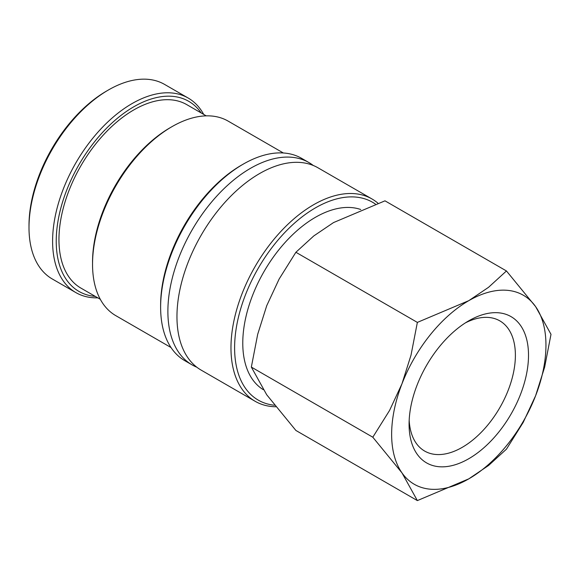 <?xml version="1.0" encoding="UTF-8"?>
<svg xmlns="http://www.w3.org/2000/svg" width="580" height="580" viewBox="0 0 580 580"><rect width="100%" height="100%" fill="white"/><g stroke="black" fill="none" stroke-linecap="round" stroke-linejoin="round"><path stroke-width="0.87" d="M377.899 203.16A116.819 67.447 120 0 0 371.983 198.969L317.97 167.787A116.819 67.447 120 0 0 259.564 173.572A116.819 67.447 120 0 0 176.958 316.644A116.819 67.447 120 0 0 201.158 370.12L255.164 401.302A116.819 67.447 120 0 0 275.71 406.768M203.696 114.405A112.324 64.851 120 0 0 188.188 98.042L164.59 84.419A112.324 64.851 120 0 0 108.424 89.98L106.611 91.031A109.758 63.372 120 0 0 29 225.453L29 227.548A112.324 64.851 120 0 0 52.265 278.973L75.864 292.595A112.324 64.851 120 0 0 97.788 297.844M188.188 98.042A112.324 64.851 120 0 0 101.63 128.137A112.324 64.851 120 0 0 52.599 241.179A112.324 64.851 120 0 0 75.864 292.595M371.983 198.969A116.819 67.447 120 0 0 281.967 230.267A116.819 67.447 120 0 0 230.97 347.826A116.819 67.447 120 0 0 255.164 401.302M375.34 204.037A114.253 65.96 120 0 0 286.375 230.876A114.253 65.96 120 0 0 234.603 347.826A114.253 65.96 120 0 0 274.514 405.246M313.258 165.467A116.819 67.447 120 0 0 308.894 162.545A116.819 67.447 120 0 0 250.487 168.331A116.819 67.447 120 0 0 167.881 311.402A116.819 67.447 120 0 0 192.082 364.878A116.819 67.447 120 0 0 196.794 367.198M308.894 162.545L301.636 158.354A116.819 67.447 120 0 0 243.223 164.14L241.411 165.184A114.253 65.96 120 0 0 160.624 305.116L160.624 307.212A116.819 67.447 120 0 0 184.817 360.688L192.082 364.878M283.344 152.982L228.129 121.104A112.324 64.851 120 0 0 171.97 126.665L170.15 127.716A109.758 63.372 120 0 0 92.539 262.138L92.539 264.233A112.324 64.851 120 0 0 115.804 315.658L171.02 347.536M206.212 115.855L186.796 104.647A105.908 61.147 120 0 0 105.183 133.023A105.908 61.147 120 0 0 58.957 239.605A105.908 61.147 120 0 0 80.888 288.086L100.304 299.294M201.209 112.969A109.758 63.372 120 0 0 113.905 121.271A109.758 63.372 120 0 0 56.231 241.179A109.758 63.372 120 0 0 95.301 296.409M417.361 500.591L468.799 478.848A109.12 63.003 -60 0 1 401.976 472.881A109.12 63.003 -60 0 1 391.638 434.297A109.12 63.003 -60 0 1 401.976 383.786A109.12 63.003 -60 0 1 468.799 300.657L417.361 322.4L411.017 355.156L401.976 383.786L389.557 410.459L372.81 437.211L401.976 472.881L417.361 500.591L295.887 430.454L266.727 394.791L251.343 367.082L257.687 334.326L266.727 305.696L279.147 279.016L295.887 252.271L313.78 235.937L333.543 222.568L384.982 200.832L506.456 270.962L488.563 287.296L468.799 300.657A109.12 63.003 -60 0 1 535.615 306.624L506.456 270.962M545.954 345.209A109.12 63.003 -60 0 1 535.615 395.72L544.656 367.089L551 334.334L535.615 306.624A109.12 63.003 -60 0 1 545.954 345.209M465.421 322.857A75.168 43.398 -60 0 1 499.815 320.863A75.168 43.398 -60 0 1 515.388 355.279A75.168 43.398 -60 0 1 482.575 430.925A75.168 43.398 -60 0 1 424.647 451.059A75.168 43.398 -60 0 1 409.175 420.275M409.081 424.226A84.448 48.756 -60 0 1 468.799 320.798A84.448 48.756 -60 0 1 528.51 355.279A84.448 48.756 -60 0 1 468.799 458.708A84.448 48.756 -60 0 1 409.081 424.226M263.226 389.637A102.696 59.291 -60 0 1 242.774 343.113A102.696 59.291 -60 0 1 283.91 243.796A102.696 59.291 -60 0 1 360.709 209.496M468.799 478.848L488.563 465.479L506.456 449.152L523.196 422.399L535.615 395.72A109.12 63.003 -60 0 1 468.799 478.848M417.361 322.4L295.887 252.271M372.81 437.211L251.343 367.082M171.97 126.665A112.324 64.851 120 0 0 92.539 264.233M243.223 164.14A116.819 67.447 120 0 0 160.624 307.212M108.424 89.98A112.324 64.851 120 0 0 29 227.548"/></g></svg>
